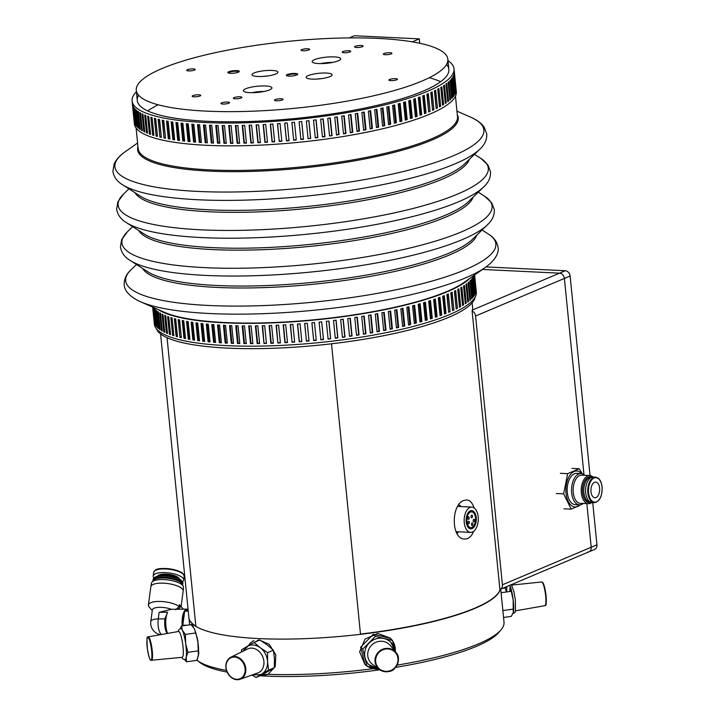 <?xml version="1.0" encoding="UTF-8"?>
<svg xmlns="http://www.w3.org/2000/svg" width="715" height="715" viewBox="0 0 715 715"><rect width="100%" height="100%" fill="white"/><g stroke="black" fill="none" stroke-linecap="round" stroke-linejoin="round"><path stroke-width="1.07" d="M160.58 333.932L188.885 617.519A156.558 33.614 -5.7 0 0 195.847 626.134L167.06 337.703L195.874 626.385A156.558 33.614 174.3 0 0 360.512 634.321L361.352 633.964M360.512 634.321L331.51 343.79L360.485 634.062A156.558 33.614 -5.7 0 0 500.151 589.383M473.643 531.317C471.551 536.465 468.593 539.03 464.777 539.012C450.995 539.602 450.861 504.379 463.892 500.455L466.663 499.919C469.952 500.223 472.436 502.895 474.108 507.918M457.144 533.685A19.573 10.877 92.8 0 0 458.306 531.781L456.545 532.648M191.102 624.66L194.471 628.887L197.814 640.479L198.806 653.233L197.054 660.285A156.558 33.614 -5.7 0 0 226.405 670.375M395.359 651.204A18.268 17.553 134.1 0 0 392.562 640.881M391.847 639.871A18.268 17.553 134.1 0 0 390.238 638.057M364.838 664.307A18.268 17.553 134.1 0 0 366.706 665.853M367.376 666.308A18.268 17.553 134.1 0 0 378.038 668.999L372.738 668.748L367.242 666.273M366.867 666.014L364.9 664.369L359.627 651.821L365.034 639.085L377.806 633.454L390.31 638.12L391.954 639.979M392.535 640.792L395.404 651.392M188.903 617.644A156.558 33.614 -5.7 0 0 188.912 617.769A156.558 33.614 -5.7 0 0 258.758 638.575A156.558 33.614 -5.7 0 0 414.539 625.768A156.558 33.614 -5.7 0 0 500.259 589.339M379.79 669.794A153.948 33.06 174.3 0 1 263.987 676.006A153.948 33.06 174.3 0 1 259.983 675.791M252.493 675.282A153.948 33.06 174.3 0 1 251.492 675.201M227.03 672.064A153.948 33.06 174.3 0 1 199.78 662.403L197.099 660.32M397.075 665.147A156.558 33.614 -5.7 0 0 500.947 629.906L498.65 632.569A153.948 33.06 174.3 0 1 395.592 667.381M261.94 674.942L268.009 674.308A156.558 33.614 -5.7 0 0 372.738 668.748M500.947 629.906A156.558 33.614 -5.7 0 0 504.021 622.175L500.723 589.142M247.98 645.922L258.884 639.845L269.189 644.269L275.776 654.717L275.257 666.559L268.009 674.308M261.958 674.933A18.268 14.666 -112.9 0 0 263.147 675.04A18.268 14.666 -112.9 0 0 268.17 674.236M253.932 640.613A18.268 14.666 -112.9 0 0 248.382 645.69M272.129 70.436A13.049 2.797 -5.7 0 0 258.696 71.598A13.049 2.797 -5.7 0 0 251.993 74.762A13.049 2.797 -5.7 0 0 265.247 76.255A13.049 2.797 -5.7 0 0 277.956 72.17A13.049 2.797 -5.7 0 0 272.129 70.436M326.29 73.046A13.049 2.797 -5.7 0 0 312.857 74.208A13.049 2.797 -5.7 0 0 306.145 77.372A13.049 2.797 -5.7 0 0 319.408 78.864A13.049 2.797 -5.7 0 0 332.109 74.78A13.049 2.797 -5.7 0 0 326.29 73.046M265.551 85.979A14.354 3.083 -5.7 0 0 250.777 87.257A14.354 3.083 -5.7 0 0 243.395 90.734A14.354 3.083 -5.7 0 0 257.981 92.378A14.354 3.083 -5.7 0 0 271.95 87.882A14.354 3.083 -5.7 0 0 265.551 85.979M334.298 56.896A14.354 3.083 -5.7 0 0 319.525 58.174A14.354 3.083 -5.7 0 0 312.142 61.651A14.354 3.083 -5.7 0 0 326.728 63.295A14.354 3.083 -5.7 0 0 340.706 58.8A14.354 3.083 -5.7 0 0 334.298 56.896M206.108 111.12A156.558 33.614 174.3 0 1 136.27 90.322A156.558 33.614 174.3 0 1 288.708 41.318A156.558 33.614 174.3 0 1 447.831 59.22A156.558 33.614 174.3 0 1 367.304 97.186A156.558 33.614 174.3 0 1 206.108 111.12M238.801 71.947A5.22 1.117 -5.7 0 0 238.801 71.938A5.22 1.117 -5.7 0 0 236.477 71.25A5.22 1.117 -5.7 0 0 231.106 71.715A5.22 1.117 -5.7 0 0 228.416 72.975A5.22 1.117 -5.7 0 0 228.416 72.984M230.409 73.288A5.738 1.233 174.3 0 1 228.014 72.778A5.738 1.233 174.3 0 1 233.439 70.722A5.738 1.233 174.3 0 1 239.159 71.67A5.738 1.233 174.3 0 1 230.409 73.288M297.297 74.762L297.297 74.762A5.22 1.117 -5.7 0 0 294.964 74.065A5.22 1.117 -5.7 0 0 289.593 74.53A5.22 1.117 -5.7 0 0 286.903 75.79A5.22 1.117 -5.7 0 0 286.912 75.799M288.896 76.103A5.738 1.233 174.3 0 1 286.5 75.593A5.738 1.233 174.3 0 1 291.926 73.547A5.738 1.233 174.3 0 1 297.646 74.485A5.738 1.233 174.3 0 1 288.896 76.103M395.511 78.641A4.308 0.921 -5.7 0 0 391.078 79.025A4.308 0.921 -5.7 0 0 388.862 80.062A4.308 0.921 -5.7 0 0 393.241 80.554A4.308 0.921 -5.7 0 0 397.433 79.213A4.308 0.921 -5.7 0 0 395.511 78.641M361.254 45.492A4.308 0.921 -5.7 0 0 356.821 45.876A4.308 0.921 -5.7 0 0 354.613 46.922A4.308 0.921 -5.7 0 0 358.984 47.413A4.308 0.921 -5.7 0 0 363.175 46.064A4.308 0.921 -5.7 0 0 361.254 45.492M193.318 68.899A4.308 0.921 -5.7 0 0 188.885 69.284A4.308 0.921 -5.7 0 0 186.669 70.329A4.308 0.921 -5.7 0 0 191.039 70.821A4.308 0.921 -5.7 0 0 195.231 69.471A4.308 0.921 -5.7 0 0 193.318 68.899M348.84 50.747A4.308 0.921 -5.7 0 0 344.407 51.131A4.308 0.921 -5.7 0 0 342.19 52.168A4.308 0.921 -5.7 0 0 346.569 52.669A4.308 0.921 -5.7 0 0 350.761 51.319A4.308 0.921 -5.7 0 0 348.84 50.747M307.682 48.763A4.308 0.921 -5.7 0 0 303.249 49.147A4.308 0.921 -5.7 0 0 301.033 50.193A4.308 0.921 -5.7 0 0 305.412 50.685A4.308 0.921 -5.7 0 0 309.604 49.335A4.308 0.921 -5.7 0 0 307.682 48.763M389.997 52.731A4.308 0.921 -5.7 0 0 385.564 53.107A4.308 0.921 -5.7 0 0 383.356 54.152A4.308 0.921 -5.7 0 0 387.727 54.644A4.308 0.921 -5.7 0 0 391.918 53.303A4.308 0.921 -5.7 0 0 389.997 52.731M281.147 98.777A4.308 0.921 -5.7 0 0 276.714 99.162A4.308 0.921 -5.7 0 0 274.497 100.207A4.308 0.921 -5.7 0 0 278.877 100.699A4.308 0.921 -5.7 0 0 283.069 99.349A4.308 0.921 -5.7 0 0 281.147 98.777M239.981 96.793A4.308 0.921 -5.7 0 0 235.548 97.177A4.308 0.921 -5.7 0 0 233.34 98.223A4.308 0.921 -5.7 0 0 237.711 98.715A4.308 0.921 -5.7 0 0 241.902 97.365A4.308 0.921 -5.7 0 0 239.981 96.793M198.824 94.809A4.308 0.921 -5.7 0 0 194.391 95.193A4.308 0.921 -5.7 0 0 192.174 96.239A4.308 0.921 -5.7 0 0 196.553 96.731A4.308 0.921 -5.7 0 0 200.745 95.381A4.308 0.921 -5.7 0 0 198.824 94.809M227.567 102.048A4.308 0.921 -5.7 0 0 223.134 102.433A4.308 0.921 -5.7 0 0 220.917 103.469A4.308 0.921 -5.7 0 0 225.297 103.97A4.308 0.921 -5.7 0 0 229.488 102.62A4.308 0.921 -5.7 0 0 227.567 102.048M591.216 547.243A5.22 4.192 67.1 0 1 588.919 551.837A5.22 4.192 -112.9 0 0 591.216 547.243L596.945 544.812A5.22 4.192 67.1 0 1 594.648 549.415L500.116 589.401A5.22 4.192 -112.9 0 0 502.413 584.807L591.216 547.243L586.863 503.619L591.216 547.243M486.021 266.918L565.279 270.735A5.22 4.192 67.1 0 1 570.114 276.017L564.385 278.439A5.22 4.192 -112.9 0 0 559.55 273.166L482.446 269.448L559.55 273.166A5.22 4.192 67.1 0 1 564.385 278.439L475.582 316.012A5.22 4.192 -112.9 0 0 472.115 311.043L499.901 589.482A5.22 4.192 -112.9 0 0 500.116 589.401M564.385 278.439L583.976 474.68L564.385 278.439M475.582 316.012L502.413 584.807M472.115 311.043L472.329 310.06L565.279 270.735M444.319 292.587L445.159 292.623M472.57 307.093A156.558 33.614 174.3 0 1 472.329 310.06M587.39 552.105A5.22 4.192 -112.9 0 0 588.919 551.837M570.114 276.017L590.036 475.573M592.735 502.6L596.945 544.812M460.818 284.543A156.558 33.614 174.3 0 1 461.291 284.758M447.215 291.38A156.558 33.614 174.3 0 1 447.813 291.523M474.608 274.98L476.315 291.997A161.778 34.74 174.3 0 1 318.783 342.628A161.778 34.74 174.3 0 1 154.36 324.127L152.661 307.11M469.585 278.528A161.778 34.74 174.3 0 1 316.504 319.811A161.778 34.74 174.3 0 1 158.283 309.595M152.742 307.146L154.288 322.653A161.778 34.74 174.3 0 1 154.172 322.099L152.679 307.119M153.144 307.325L154.824 324.163A161.778 34.74 174.3 0 1 154.592 323.627L152.965 307.244M153.707 307.575A161.778 34.74 -5.7 0 0 153.913 307.888L155.691 325.638A161.778 34.74 174.3 0 1 155.343 325.111L153.582 307.522M154.637 308.808A161.778 34.74 -5.7 0 0 155.101 309.318L156.871 327.068A161.778 34.74 174.3 0 1 156.406 326.558L154.637 308.808M156.022 310.212A161.778 34.74 -5.7 0 0 156.603 310.703L158.373 328.453A161.778 34.74 174.3 0 1 157.8 327.962L156.022 310.212M157.729 311.57A161.778 34.74 -5.7 0 0 158.417 312.053L160.187 329.803A161.778 34.74 174.3 0 1 159.499 329.32L157.729 311.57M159.749 312.884A161.778 34.74 -5.7 0 0 160.544 313.34L162.314 331.099A161.778 34.74 174.3 0 1 161.519 330.634L159.749 312.884M162.073 314.144A161.778 34.74 -5.7 0 0 162.984 314.582L164.754 332.341A161.778 34.74 174.3 0 1 163.842 331.894L162.073 314.144M164.7 315.351A161.778 34.74 -5.7 0 0 165.719 315.78L167.489 333.53A161.778 34.74 174.3 0 1 166.47 333.11L164.7 315.351M167.632 316.504A161.778 34.74 -5.7 0 0 168.758 316.906L170.528 334.656A161.778 34.74 174.3 0 1 169.401 334.262L167.632 316.504M170.858 317.603A161.778 34.74 -5.7 0 0 172.083 317.978L173.852 335.728A161.778 34.74 174.3 0 1 172.628 335.353L170.858 317.603M174.362 318.64A161.778 34.74 -5.7 0 0 175.693 318.997L177.472 336.747A161.778 34.74 174.3 0 1 176.14 336.39L174.362 318.64M178.16 319.614A161.778 34.74 -5.7 0 0 179.581 319.945L181.36 337.695A161.778 34.74 174.3 0 1 179.93 337.364L178.16 319.614M182.218 320.517A161.778 34.74 -5.7 0 0 183.746 320.829L185.516 338.579A161.778 34.74 174.3 0 1 183.987 338.267L182.218 320.517M186.543 321.366A161.778 34.74 -5.7 0 0 188.161 321.652L189.931 339.402A161.778 34.74 174.3 0 1 188.313 339.116L186.543 321.366M191.128 322.134A161.778 34.74 -5.7 0 0 192.835 322.402L194.605 340.152A161.778 34.74 174.3 0 1 192.898 339.884L191.128 322.134M195.955 322.84A161.778 34.74 -5.7 0 0 197.751 323.082L199.521 340.832A161.778 34.74 174.3 0 1 197.724 340.59L195.955 322.84M201.013 323.475A161.778 34.74 -5.7 0 0 202.89 323.689L204.669 341.439A161.778 34.74 174.3 0 1 202.792 341.225L201.013 323.475M206.304 324.038A161.778 34.74 -5.7 0 0 208.262 324.226L210.031 341.976A161.778 34.74 174.3 0 1 208.083 341.797L206.304 324.038M211.81 324.53A161.778 34.74 -5.7 0 0 213.839 324.69L215.617 342.44A161.778 34.74 174.3 0 1 213.588 342.279L211.81 324.53M217.521 324.95A161.778 34.74 -5.7 0 0 219.621 325.084L221.391 342.834A161.778 34.74 174.3 0 1 219.299 342.7L217.521 324.95M223.429 325.289A161.778 34.74 -5.7 0 0 225.591 325.397L227.361 343.146A161.778 34.74 174.3 0 1 225.198 343.039L223.429 325.289M229.506 325.557A161.778 34.74 -5.7 0 0 231.74 325.638L233.51 343.388A161.778 34.74 174.3 0 1 231.285 343.307L229.506 325.557M235.762 325.745A161.778 34.74 -5.7 0 0 238.05 325.799L239.82 343.549A161.778 34.74 174.3 0 1 237.532 343.495L235.762 325.745M242.171 325.861A161.778 34.74 -5.7 0 0 244.512 325.879L246.282 343.629A161.778 34.74 174.3 0 1 243.94 343.611L242.171 325.861M248.722 325.897A161.778 34.74 -5.7 0 0 251.108 325.888L252.887 343.638A161.778 34.74 174.3 0 1 250.5 343.647L248.722 325.897M255.407 325.852A161.778 34.74 -5.7 0 0 257.838 325.826L259.608 343.575A161.778 34.74 174.3 0 1 257.177 343.611L255.407 325.852M262.208 325.736A161.778 34.74 -5.7 0 0 264.675 325.683L266.445 343.432A161.778 34.74 174.3 0 1 263.978 343.495L262.208 325.736M269.108 325.548A161.778 34.74 -5.7 0 0 271.611 325.459L273.38 343.209A161.778 34.74 174.3 0 1 270.878 343.298L269.108 325.548M276.097 325.28A161.778 34.74 -5.7 0 0 278.627 325.164L280.405 342.914A161.778 34.74 174.3 0 1 277.867 343.03L276.097 325.28M283.167 324.932A161.778 34.74 -5.7 0 0 285.714 324.789L287.493 342.539A161.778 34.74 174.3 0 1 284.936 342.682L283.167 324.932M290.29 324.512A161.778 34.74 -5.7 0 0 292.864 324.342L294.634 342.092A161.778 34.74 174.3 0 1 292.06 342.262L290.29 324.512M297.467 324.02A161.778 34.74 -5.7 0 0 300.05 323.824L301.819 341.573A161.778 34.74 174.3 0 1 299.236 341.77L297.467 324.02M304.67 323.457A161.778 34.74 -5.7 0 0 307.262 323.234L309.032 340.983A161.778 34.74 174.3 0 1 306.44 341.207L304.67 323.457M311.892 322.814A161.778 34.74 -5.7 0 0 314.484 322.572L316.262 340.322A161.778 34.74 174.3 0 1 313.662 340.563L311.892 322.814M319.113 322.108A161.778 34.74 -5.7 0 0 321.705 321.83L323.484 339.589A161.778 34.74 174.3 0 1 320.883 339.857L319.113 322.108M326.326 321.33A161.778 34.74 -5.7 0 0 328.918 321.035L330.688 338.785A161.778 34.74 174.3 0 1 328.096 339.08L326.326 321.33M333.512 320.481A161.778 34.74 -5.7 0 0 336.086 320.159L337.864 337.909A161.778 34.74 174.3 0 1 335.29 338.231L333.512 320.481M340.662 319.569A161.778 34.74 -5.7 0 0 343.218 319.23L344.988 336.98A161.778 34.74 174.3 0 1 342.431 337.319L340.662 319.569M347.749 318.595A161.778 34.74 -5.7 0 0 350.287 318.229L352.057 335.979A161.778 34.74 174.3 0 1 349.528 336.345L347.749 318.595M354.774 317.558A161.778 34.74 -5.7 0 0 357.277 317.174L359.046 334.924A161.778 34.74 174.3 0 1 356.544 335.308L354.774 317.558M361.71 316.459A161.778 34.74 -5.7 0 0 364.185 316.048L365.955 333.807A161.778 34.74 174.3 0 1 363.488 334.209L361.71 316.459M368.556 315.306A161.778 34.74 -5.7 0 0 370.987 314.877L372.756 332.627A161.778 34.74 174.3 0 1 370.325 333.056L368.556 315.306M375.286 314.091A161.778 34.74 -5.7 0 0 377.672 313.644L379.442 331.394A161.778 34.74 174.3 0 1 377.055 331.849L375.286 314.091M381.89 312.83A161.778 34.74 -5.7 0 0 384.232 312.366L386.002 330.116A161.778 34.74 174.3 0 1 383.66 330.58L381.89 312.83M388.352 311.517A161.778 34.74 -5.7 0 0 390.64 311.034L392.419 328.784A161.778 34.74 174.3 0 1 390.131 329.266L388.352 311.517M394.671 310.158A161.778 34.74 -5.7 0 0 396.905 309.658L398.675 327.407A161.778 34.74 174.3 0 1 396.441 327.908L394.671 310.158M400.82 308.746A161.778 34.74 -5.7 0 0 402.992 308.228L404.762 325.986A161.778 34.74 174.3 0 1 402.599 326.496L400.82 308.746M406.799 307.298A161.778 34.74 -5.7 0 0 408.9 306.771L410.669 324.521A161.778 34.74 174.3 0 1 408.569 325.048L406.799 307.298M412.582 305.806A161.778 34.74 -5.7 0 0 414.62 305.269L416.389 323.019A161.778 34.74 174.3 0 1 414.36 323.564L412.582 305.806M418.177 304.286A161.778 34.74 -5.7 0 0 420.134 303.732L421.904 321.482A161.778 34.74 174.3 0 1 419.946 322.036L418.177 304.286M423.548 302.722A161.778 34.74 -5.7 0 0 425.425 302.159L427.204 319.909A161.778 34.74 174.3 0 1 425.318 320.481L423.548 302.722M428.705 301.14A161.778 34.74 -5.7 0 0 430.502 300.559L432.271 318.309A161.778 34.74 174.3 0 1 430.475 318.89L428.705 301.14M433.621 299.522A161.778 34.74 -5.7 0 0 435.337 298.933L437.106 316.691A161.778 34.74 174.3 0 1 435.399 317.272L433.621 299.522M438.304 297.887A161.778 34.74 -5.7 0 0 439.922 297.288L441.7 315.038A161.778 34.74 174.3 0 1 440.074 315.637L438.304 297.887M442.728 296.225A161.778 34.74 -5.7 0 0 444.256 295.626L446.035 313.376A161.778 34.74 174.3 0 1 444.507 313.974L442.728 296.225M446.902 294.553A161.778 34.74 -5.7 0 0 448.332 293.945L450.101 311.695A161.778 34.74 174.3 0 1 448.671 312.303L446.902 294.553M450.799 292.855A161.778 34.74 -5.7 0 0 452.13 292.247L453.9 309.997A161.778 34.74 174.3 0 1 452.568 310.614L450.799 292.855M454.418 291.157A161.778 34.74 -5.7 0 0 455.652 290.549L457.421 308.299A161.778 34.74 174.3 0 1 456.188 308.907L454.418 291.157M457.752 289.45A161.778 34.74 -5.7 0 0 458.887 288.842L460.657 306.592A161.778 34.74 174.3 0 1 459.531 307.2L457.752 289.45M460.8 287.743A161.778 34.74 -5.7 0 0 461.827 287.126L463.597 304.876A161.778 34.74 174.3 0 1 462.569 305.493L460.8 287.743M463.552 286.036A161.778 34.74 -5.7 0 0 464.464 285.419L466.234 303.169A161.778 34.74 174.3 0 1 465.322 303.786L463.552 286.036M466.001 284.329A161.778 34.74 -5.7 0 0 466.806 283.712L468.575 301.462A161.778 34.74 174.3 0 1 467.771 302.079L466.001 284.329M468.137 282.622A161.778 34.74 -5.7 0 0 468.825 282.014L470.604 299.764A161.778 34.74 174.3 0 1 469.907 300.38L468.137 282.622M469.961 280.932A161.778 34.74 -5.7 0 0 470.542 280.334L472.311 298.084A161.778 34.74 174.3 0 1 471.739 298.691L469.961 280.932M471.48 279.261A161.778 34.74 -5.7 0 0 471.945 278.662L473.714 296.412A161.778 34.74 174.3 0 1 473.25 297.011L471.48 279.261M472.669 277.599A161.778 34.74 -5.7 0 0 473.017 277.009L474.796 294.759A161.778 34.74 174.3 0 1 474.438 295.349L472.669 277.599M462.936 283.194A156.558 33.614 174.3 0 1 463.383 283.444M473.187 296.439L473.714 296.412M471.677 298.11L472.311 298.084M469.853 299.791L470.604 299.764M467.708 301.489L468.575 301.462M465.259 303.178L466.234 303.169M462.516 304.876L463.597 304.876M459.468 306.592L460.657 306.592M459.495 306.574L457.779 289.441M456.134 308.344L454.57 291.085M456.286 308.272L457.421 308.299M452.515 310.087L451.076 292.73M452.792 309.961L453.9 309.997M448.627 311.812L447.304 294.383M449.029 311.642L450.101 311.695M444.462 313.519L444.989 313.313L443.264 296.019M444.989 313.313L446.035 313.376M440.029 315.199L440.69 314.966L438.956 297.646M440.69 314.966L441.7 315.038M435.355 316.861L437.106 316.691M436.132 316.593L434.407 299.254M430.439 318.497L431.333 318.211L429.608 300.854M431.333 318.211L432.271 318.309M425.282 320.097L426.31 319.793L424.576 302.418M426.31 319.793L427.204 319.909M419.911 321.67L421.055 321.348L419.312 303.964M421.055 321.348L421.904 321.482M414.325 323.207L416.389 323.019M415.585 322.876L413.842 305.475M408.533 324.708L409.909 324.36L408.176 306.95M409.909 324.36L410.669 324.521M402.563 326.174L404.055 325.817L402.313 308.397M404.055 325.817L404.762 325.986M396.414 327.586L398.014 327.229L396.271 309.801M398.014 327.229L398.675 327.407M390.095 328.954L391.802 328.596L390.059 311.159M391.802 328.596L392.419 328.784M383.633 330.276L385.439 329.919L383.696 312.473M385.439 329.919L386.002 330.116M377.028 331.546L378.932 331.188L377.198 313.733M378.932 331.188L379.442 331.394M370.298 332.761L372.3 332.404L370.558 314.949M372.3 332.404L372.756 332.627M363.452 333.923L365.553 333.574L363.81 316.11M356.517 335.022L358.707 334.683L356.964 317.219M342.405 337.042L344.988 336.98M344.755 336.72L343.012 319.256M335.255 337.954L337.686 337.65L335.943 320.177M328.069 338.803L330.688 338.785M330.571 338.517L328.829 321.044M320.856 339.58L323.421 339.312L321.679 321.839M311.919 322.814L313.662 340.286L316.227 340.045M304.751 323.448L306.44 341.207M306.494 340.921L309.005 340.706M297.61 324.011L299.353 341.484L301.793 341.296M290.496 324.503L292.06 342.262M292.238 341.967L294.607 341.815M283.426 324.923L285.169 342.387L287.466 342.262M276.419 325.262L277.867 343.03M278.162 342.726L280.369 342.628M269.483 325.531L271.226 342.994L273.353 342.923M262.637 325.727L263.978 343.495M264.38 343.182L266.418 343.137M255.89 325.852L257.632 343.298L259.581 343.272M257.632 343.298L257.177 343.611M249.267 325.897L251.001 343.343L252.851 343.334M251.001 343.343L250.5 343.647M242.769 325.87L244.503 343.307L243.94 343.611M244.503 343.307L246.255 343.325M236.406 325.763L238.149 343.191L239.793 343.227M238.149 343.191L237.532 343.495M230.203 325.584L231.946 343.003L233.474 343.057M231.946 343.003L231.285 343.307M224.17 325.325L225.913 342.735L227.334 342.807M225.913 342.735L225.198 343.039M218.316 325.003L220.059 342.405L221.364 342.485M220.059 342.405L219.299 342.7M212.659 324.601L214.393 341.985L215.581 342.083M214.393 341.985L213.588 342.279M207.198 324.127L208.932 341.502L208.083 341.797M208.932 341.502L209.996 341.6M201.952 323.582L203.686 340.939L204.624 341.046M203.686 340.939L202.792 341.225M196.929 322.974L198.663 340.313L199.476 340.42M198.663 340.313L197.724 340.59M192.147 322.295L193.872 339.607L192.898 339.884M193.872 339.607L194.56 339.714M187.598 321.553L189.332 338.839L189.886 338.937M189.332 338.839L188.313 339.116M183.317 320.74L185.033 338.007L183.987 338.267M179.286 319.873L181.306 337.176M181.011 337.105L179.93 337.364M175.533 318.953L177.249 336.139L176.14 336.39M172.056 317.969L173.799 335.12M173.763 335.112L172.628 335.353M170.465 334.048L169.401 334.262M167.435 332.922L166.47 333.11M164.691 331.742L163.842 331.894M162.26 330.509L161.519 330.634M158.319 327.89L157.8 327.962M159.633 328.274L157.988 311.758M155.057 309.273L156.665 325.012M474.599 274.989L476.092 289.95A161.778 34.74 174.3 0 1 476.092 290.513L474.546 275.025M474.349 275.168L475.984 291.523A161.778 34.74 174.3 0 1 475.859 292.104L474.188 275.284M473.795 275.552L475.547 293.132A161.778 34.74 174.3 0 1 475.314 293.713L473.545 275.963A161.778 34.74 -5.7 0 0 473.679 275.632M349.492 336.059L351.771 335.737L350.028 318.264M156.076 310.256L158.14 326.898L156.522 310.641M447.974 60.65A161.778 34.74 174.3 0 1 454.034 68.846L456.313 91.663A161.778 34.74 174.3 0 1 298.79 142.303A161.778 34.74 174.3 0 1 134.366 123.802L132.087 100.976A161.778 34.74 174.3 0 1 136.413 91.752M454.034 68.846A161.778 34.74 174.3 0 1 296.51 119.477A161.778 34.74 174.3 0 1 132.087 100.976M132.409 104.024A161.778 34.74 -5.7 0 0 132.525 104.569L134.295 122.319A161.778 34.74 174.3 0 1 134.179 121.773L132.409 104.024M132.829 105.543A161.778 34.74 -5.7 0 0 133.061 106.079L134.831 123.829A161.778 34.74 174.3 0 1 134.599 123.293L132.829 105.543M133.571 107.027A161.778 34.74 -5.7 0 0 133.919 107.554L135.689 125.304A161.778 34.74 174.3 0 1 135.35 124.776L133.571 107.027M134.643 108.474A161.778 34.74 -5.7 0 0 135.108 108.984L136.878 126.734A161.778 34.74 174.3 0 1 136.413 126.224L134.643 108.474M136.029 109.887A161.778 34.74 -5.7 0 0 136.601 110.378L138.379 128.128A161.778 34.74 174.3 0 1 137.798 127.636L136.029 109.887M137.736 111.245A161.778 34.74 -5.7 0 0 138.424 111.719L140.194 129.469A161.778 34.74 174.3 0 1 139.505 128.995L137.736 111.245M139.747 112.559A161.778 34.74 -5.7 0 0 140.551 113.015L142.321 130.765A161.778 34.74 174.3 0 1 141.525 130.309L139.747 112.559M142.079 113.819A161.778 34.74 -5.7 0 0 142.982 114.257L144.761 132.007A161.778 34.74 174.3 0 1 143.849 131.569L142.079 113.819M144.707 115.026A161.778 34.74 -5.7 0 0 145.726 115.446L147.496 133.196A161.778 34.74 174.3 0 1 146.477 132.776L144.707 115.026M147.639 116.179A161.778 34.74 -5.7 0 0 148.765 116.581L150.534 134.331A161.778 34.74 174.3 0 1 149.408 133.928L147.639 116.179M150.856 117.269A161.778 34.74 -5.7 0 0 152.089 117.653L153.859 135.403A161.778 34.74 174.3 0 1 152.635 135.028L150.856 117.269M154.369 118.306A161.778 34.74 -5.7 0 0 155.7 118.663L157.47 136.413A161.778 34.74 174.3 0 1 156.138 136.056L154.369 118.306M158.158 119.28A161.778 34.74 -5.7 0 0 159.588 119.611L161.358 137.369A161.778 34.74 174.3 0 1 159.928 137.03L158.158 119.28M162.225 120.191A161.778 34.74 -5.7 0 0 163.744 120.504L165.523 138.254A161.778 34.74 174.3 0 1 163.994 137.941L162.225 120.191M166.55 121.032A161.778 34.74 -5.7 0 0 168.168 121.318L169.938 139.067A161.778 34.74 174.3 0 1 168.32 138.781L166.55 121.032M171.126 121.809A161.778 34.74 -5.7 0 0 172.833 122.068L174.612 139.818A161.778 34.74 174.3 0 1 172.905 139.559L171.126 121.809M175.962 122.515A161.778 34.74 -5.7 0 0 177.749 122.748L179.528 140.498A161.778 34.74 174.3 0 1 177.731 140.265L175.962 122.515M181.02 123.15A161.778 34.74 -5.7 0 0 182.897 123.355L184.667 141.114A161.778 34.74 174.3 0 1 182.79 140.9L181.02 123.15M186.311 123.713A161.778 34.74 -5.7 0 0 188.268 123.901L190.038 141.65A161.778 34.74 174.3 0 1 188.081 141.463L186.311 123.713M191.817 124.204A161.778 34.74 -5.7 0 0 193.845 124.365L195.615 142.115A161.778 34.74 174.3 0 1 193.586 141.954L191.817 124.204M197.528 124.616A161.778 34.74 -5.7 0 0 199.628 124.75L201.398 142.5A161.778 34.74 174.3 0 1 199.297 142.374L197.528 124.616M203.435 124.964A161.778 34.74 -5.7 0 0 205.598 125.062L207.368 142.812A161.778 34.74 174.3 0 1 205.205 142.714L203.435 124.964M209.513 125.223A161.778 34.74 -5.7 0 0 211.747 125.304L213.517 143.054A161.778 34.74 174.3 0 1 211.283 142.973L209.513 125.223M215.769 125.42A161.778 34.74 -5.7 0 0 218.057 125.465L219.827 143.215A161.778 34.74 174.3 0 1 217.539 143.17L215.769 125.42M222.177 125.527A161.778 34.74 -5.7 0 0 224.519 125.554L226.289 143.304A161.778 34.74 174.3 0 1 223.947 143.277L222.177 125.527M228.728 125.563A161.778 34.74 -5.7 0 0 231.115 125.563L232.884 143.313A161.778 34.74 174.3 0 1 230.498 143.322L228.728 125.563M235.414 125.527A161.778 34.74 -5.7 0 0 237.845 125.491L239.614 143.241A161.778 34.74 174.3 0 1 237.183 143.277L235.414 125.527M242.206 125.411A161.778 34.74 -5.7 0 0 244.682 125.348L246.452 143.098A161.778 34.74 174.3 0 1 243.985 143.161L242.206 125.411M249.115 125.214A161.778 34.74 -5.7 0 0 251.617 125.125L253.387 142.884A161.778 34.74 174.3 0 1 250.885 142.964L249.115 125.214M256.104 124.946A161.778 34.74 -5.7 0 0 258.633 124.83L260.403 142.58A161.778 34.74 174.3 0 1 257.874 142.696L256.104 124.946M263.165 124.607A161.778 34.74 -5.7 0 0 265.721 124.464L267.49 142.214A161.778 34.74 174.3 0 1 264.943 142.357L263.165 124.607M270.297 124.187A161.778 34.74 -5.7 0 0 272.871 124.017L274.64 141.767A161.778 34.74 174.3 0 1 272.066 141.936L270.297 124.187M277.465 123.686A161.778 34.74 -5.7 0 0 280.057 123.498L281.826 141.248A161.778 34.74 174.3 0 1 279.243 141.445L277.465 123.686M284.668 123.123A161.778 34.74 -5.7 0 0 287.269 122.9L289.039 140.649A161.778 34.74 174.3 0 1 286.447 140.873L284.668 123.123M291.89 122.488A161.778 34.74 -5.7 0 0 294.491 122.238L296.26 139.988A161.778 34.74 174.3 0 1 293.668 140.238L291.89 122.488M299.12 121.773A161.778 34.74 -5.7 0 0 301.712 121.505L303.482 139.255A161.778 34.74 174.3 0 1 300.89 139.523L299.12 121.773M306.333 120.996A161.778 34.74 -5.7 0 0 308.916 120.701L310.694 138.451A161.778 34.74 174.3 0 1 308.102 138.746L306.333 120.996M313.519 120.156A161.778 34.74 -5.7 0 0 316.093 119.834L317.862 137.584A161.778 34.74 174.3 0 1 315.288 137.906L313.519 120.156M320.669 119.244A161.778 34.74 -5.7 0 0 323.225 118.896L324.994 136.645A161.778 34.74 174.3 0 1 322.438 136.994L320.669 119.244M327.756 118.27A161.778 34.74 -5.7 0 0 330.285 117.903L332.064 135.653A161.778 34.74 174.3 0 1 329.526 136.02L327.756 118.27M334.781 117.224A161.778 34.74 -5.7 0 0 337.283 116.84L339.053 134.59A161.778 34.74 174.3 0 1 336.55 134.983L334.781 117.224M341.716 116.134A161.778 34.74 -5.7 0 0 344.192 115.723L345.962 133.473A161.778 34.74 174.3 0 1 343.486 133.884L341.716 116.134M348.562 114.972A161.778 34.74 -5.7 0 0 350.994 114.543L352.763 132.302A161.778 34.74 174.3 0 1 350.332 132.722L348.562 114.972M355.284 113.765A161.778 34.74 -5.7 0 0 357.679 113.319L359.448 131.068A161.778 34.74 174.3 0 1 357.062 131.515L355.284 113.765M361.888 112.505A161.778 34.74 -5.7 0 0 364.23 112.032L366.009 129.781A161.778 34.74 174.3 0 1 363.667 130.255L361.888 112.505M368.359 111.183A161.778 34.74 -5.7 0 0 370.647 110.7L372.417 128.45A161.778 34.74 174.3 0 1 370.129 128.941L368.359 111.183M374.678 109.824A161.778 34.74 -5.7 0 0 376.903 109.323L378.673 127.073A161.778 34.74 174.3 0 1 376.447 127.574L374.678 109.824M380.827 108.421A161.778 34.74 -5.7 0 0 382.999 107.902L384.768 125.652A161.778 34.74 174.3 0 1 382.596 126.171L380.827 108.421M386.806 106.973A161.778 34.74 -5.7 0 0 388.906 106.437L390.676 124.187A161.778 34.74 174.3 0 1 388.576 124.723L386.806 106.973M392.589 105.48A161.778 34.74 -5.7 0 0 394.617 104.935L396.396 122.685A161.778 34.74 174.3 0 1 394.358 123.23L392.589 105.48M398.175 103.952A161.778 34.74 -5.7 0 0 400.132 103.398L401.91 121.148A161.778 34.74 174.3 0 1 399.953 121.702L398.175 103.952M403.555 102.397A161.778 34.74 -5.7 0 0 405.432 101.834L407.201 119.584A161.778 34.74 174.3 0 1 405.325 120.147L403.555 102.397M408.712 100.806A161.778 34.74 -5.7 0 0 410.499 100.234L412.278 117.984A161.778 34.74 174.3 0 1 410.481 118.556L408.712 100.806M413.628 99.197A161.778 34.74 -5.7 0 0 415.344 98.607L417.113 116.357A161.778 34.74 174.3 0 1 415.397 116.947L413.628 99.197M418.311 97.553A161.778 34.74 -5.7 0 0 419.928 96.963L421.698 114.713A161.778 34.74 174.3 0 1 420.08 115.303L418.311 97.553M422.735 95.899A161.778 34.74 -5.7 0 0 424.263 95.292L426.033 113.042A161.778 34.74 174.3 0 1 424.504 113.649L422.735 95.899M426.9 94.219A161.778 34.74 -5.7 0 0 428.339 93.611L430.108 111.361A161.778 34.74 174.3 0 1 428.678 111.969L426.9 94.219M430.805 92.53A161.778 34.74 -5.7 0 0 432.137 91.922L433.907 109.672A161.778 34.74 174.3 0 1 432.575 110.28L430.805 92.53M434.425 90.832A161.778 34.74 -5.7 0 0 435.658 90.215L437.428 107.965A161.778 34.74 174.3 0 1 436.195 108.582L434.425 90.832M437.759 89.125A161.778 34.74 -5.7 0 0 438.885 88.508L440.663 106.258A161.778 34.74 174.3 0 1 439.528 106.875L437.759 89.125M440.806 87.409A161.778 34.74 -5.7 0 0 441.825 86.801L443.604 104.551A161.778 34.74 174.3 0 1 442.576 105.159L440.806 87.409M443.559 85.702A161.778 34.74 -5.7 0 0 444.471 85.085L446.24 102.835A161.778 34.74 174.3 0 1 445.329 103.452L443.559 85.702M445.999 83.995A161.778 34.74 -5.7 0 0 446.804 83.387L448.582 101.137A161.778 34.74 174.3 0 1 447.778 101.745L445.999 83.995M448.144 82.297A161.778 34.74 -5.7 0 0 448.832 81.689L450.602 99.439A161.778 34.74 174.3 0 1 449.914 100.046L448.144 82.297M449.967 80.607A161.778 34.74 -5.7 0 0 450.548 80L452.318 97.749A161.778 34.74 174.3 0 1 451.737 98.357L449.967 80.607M451.478 78.927A161.778 34.74 -5.7 0 0 451.943 78.337L453.721 96.087A161.778 34.74 174.3 0 1 453.256 96.686L451.478 78.927M452.675 77.274A161.778 34.74 -5.7 0 0 453.024 76.684L454.794 94.434A161.778 34.74 174.3 0 1 454.445 95.023L452.675 77.274M446.535 64.475A156.558 33.614 174.3 0 1 296.403 118.368A156.558 33.614 174.3 0 1 138.576 95.211M429.25 77.721A156.558 33.614 174.3 0 1 440.637 81.707M147.764 110.941A156.558 33.614 174.3 0 1 158.131 104.783M453.194 96.114L453.721 96.087M451.683 97.785L452.318 97.749M449.851 99.465L450.602 99.439M447.715 101.155L448.582 101.137M445.266 102.853L446.24 102.835M442.514 104.551L443.604 104.551M439.475 106.258L437.786 89.107M439.493 106.249L440.663 106.258M436.141 108.019L434.577 90.751M436.293 107.947L437.428 107.965M432.521 109.761L431.082 92.405M432.798 109.636L433.907 109.672M428.625 111.486L427.302 94.049M429.027 111.317L430.108 111.361M424.46 113.184L424.987 112.979L423.262 95.694M424.987 112.979L426.033 113.042M420.036 114.874L420.688 114.632L418.963 97.32M420.688 114.632L421.698 114.713M415.361 116.536L416.139 116.268L414.405 98.929M416.139 116.268L417.113 116.357M410.437 118.163L411.34 117.877L409.606 100.52M411.34 117.877L412.278 117.984M405.289 119.771L406.308 119.459L404.574 102.093M406.308 119.459L407.201 119.584M399.908 121.344L401.052 121.023L399.319 103.63M401.052 121.023L401.91 121.148M394.322 122.882L395.592 122.542L393.849 105.141M395.592 122.542L396.396 122.685M388.54 124.383L389.916 124.035L388.182 106.624M389.916 124.035L390.676 124.187M382.57 125.84L384.768 125.652M384.053 125.483L382.319 108.063M376.412 127.252L378.012 126.895L376.278 109.467M378.012 126.895L378.673 127.073M370.102 128.629L371.809 128.262L370.066 110.825M371.809 128.262L372.417 128.45M363.631 129.951L365.445 129.585L363.703 112.139M365.445 129.585L366.009 129.781M357.026 131.22L358.939 130.854L357.196 113.408M350.296 132.436L352.307 132.078L350.565 114.623M352.307 132.078L352.763 132.302M343.459 133.589L345.56 133.24L343.817 115.785M336.524 134.697L338.713 134.357L336.971 116.894M329.499 135.734L332.064 135.653M331.778 135.403L330.035 117.939M315.261 137.629L317.692 137.325L315.95 119.852M308.076 138.469L310.694 138.451M310.578 138.183L308.835 120.71M300.863 139.246L303.428 138.978L301.685 121.505M303.428 138.978L303.482 139.255A160.473 34.463 -5.7 0 1 300.89 139.505M291.926 122.48L293.668 140.238A160.473 34.463 -5.7 0 0 296.26 139.961M293.668 139.952L296.233 139.711M284.758 123.114L286.5 140.587L289.012 140.372M277.608 123.677L279.243 141.445M279.359 141.15L281.799 140.962M270.493 124.169L272.236 141.642L274.614 141.481M263.424 124.589L265.176 142.053L267.464 141.928M256.417 124.937L258.16 142.401L260.376 142.294M249.481 125.205L251.224 142.669L253.36 142.589M242.635 125.402L244.378 142.857L246.425 142.803M235.896 125.518L237.639 142.973L239.588 142.946M237.639 142.973L237.183 143.277M229.265 125.563L231.008 143.009L232.858 143.009M231.008 143.009L230.498 143.322M222.767 125.536L224.51 142.973L226.253 142.991M224.51 142.973L223.947 143.277M216.413 125.429L218.155 142.866L219.791 142.902M218.155 142.866L217.539 143.17M210.21 125.25L211.953 142.669L211.283 142.973M211.953 142.669L213.481 142.723M204.177 125L205.92 142.41L207.332 142.482M205.92 142.41L205.205 142.714M198.323 124.669L200.057 142.071L199.297 142.374M200.057 142.071L201.362 142.151M192.666 124.267L194.4 141.659L195.579 141.749M194.4 141.659L193.586 141.954M187.205 123.802L188.939 141.168L190.002 141.275M188.939 141.168L188.081 141.463M181.959 123.257L183.692 140.614L184.631 140.721M183.692 140.614L182.79 140.9M176.936 122.64L178.67 139.979L179.483 140.086M178.67 139.979L177.731 140.265M172.145 121.961L173.879 139.282L174.567 139.389M173.879 139.282L172.905 139.559M167.605 121.219L169.33 138.513L169.893 138.612M169.33 138.513L168.32 138.781M163.315 120.415L165.469 137.763M165.04 137.673L163.994 137.941M159.293 119.548L161.313 136.842M161.009 136.771L159.928 137.03M155.539 118.619L157.416 135.85M157.255 135.805L156.138 136.056M152.063 117.644L153.77 134.786L152.635 135.028M150.472 133.714L149.408 133.928M147.433 132.597L146.477 132.776M144.698 131.417L143.849 131.569M142.267 130.184L141.525 130.309M140.14 128.897L139.505 128.995M136.529 110.316L138.147 126.564L137.7 126.627M135.064 108.948L136.261 124.669M456.09 90.188L454.32 72.43A161.778 34.74 -5.7 0 0 454.32 71.866L456.099 89.625A161.778 34.74 174.3 0 1 456.09 90.188M455.982 91.198A161.778 34.74 174.3 0 1 455.866 91.77L454.096 74.02A161.778 34.74 -5.7 0 0 454.213 73.448L455.982 91.198M455.321 93.388L453.542 75.638A161.778 34.74 -5.7 0 0 453.784 75.048L455.553 92.798A161.778 34.74 174.3 0 1 455.321 93.388M322.411 136.708L324.762 136.395L323.019 118.922M419.768 43.266L419.33 38.878L354.345 35.75L349.242 37.904M419.33 38.878L412.314 41.845M469.853 527.348A7.874 4.379 92.8 0 0 470.827 527.599A7.874 4.379 92.8 0 0 475.502 520.824A7.874 4.379 92.8 0 0 472.552 512.119A7.874 4.379 92.8 0 0 471.587 511.869A7.874 4.379 92.8 0 0 466.904 518.634A7.874 4.379 92.8 0 0 469.853 527.348M474.108 519.376A1.305 0.724 92.8 0 0 473.947 519.331A1.305 0.724 92.8 0 0 473.16 520.6A1.305 0.724 92.8 0 0 473.822 521.941A1.305 0.724 92.8 0 0 474.599 520.815A1.305 0.724 92.8 0 0 474.108 519.376M472.409 522.978A1.305 0.724 92.8 0 0 472.249 522.942A1.305 0.724 92.8 0 0 471.462 524.211A1.305 0.724 92.8 0 0 472.123 525.543A1.305 0.724 92.8 0 0 472.901 524.426A1.305 0.724 92.8 0 0 472.409 522.978M468.843 521.298A1.305 0.724 92.8 0 0 468.683 521.262A1.305 0.724 92.8 0 0 467.896 522.531A1.305 0.724 92.8 0 0 468.557 523.863A1.305 0.724 92.8 0 0 469.335 522.745A1.305 0.724 92.8 0 0 468.843 521.298M472.016 515.158A1.305 0.724 92.8 0 0 471.855 515.122A1.305 0.724 92.8 0 0 471.069 516.391A1.305 0.724 92.8 0 0 471.73 517.723A1.305 0.724 92.8 0 0 472.499 516.605A1.305 0.724 92.8 0 0 472.016 515.158M468.674 516.82A1.305 0.724 92.8 0 0 468.513 516.775A1.305 0.724 92.8 0 0 467.726 518.044A1.305 0.724 92.8 0 0 468.388 519.385A1.305 0.724 92.8 0 0 469.165 518.259A1.305 0.724 92.8 0 0 468.674 516.82M456.045 531.647A12.655 7.034 92.8 0 0 456.519 531.692L470.595 532.371A12.655 7.034 92.8 0 0 478.121 521.494A12.655 7.034 92.8 0 0 473.375 507.489A12.655 7.034 92.8 0 0 471.811 507.096A12.655 7.034 92.8 0 0 464.178 519.394A12.655 7.034 92.8 0 0 470.595 532.371M458.735 504.951L460.237 505.478L460.818 506.56M472.767 510.894A9.134 5.077 92.8 0 0 471.641 510.608A9.134 5.077 92.8 0 0 466.135 519.492A9.134 5.077 92.8 0 0 470.765 528.859A9.134 5.077 92.8 0 0 476.19 521.003A9.134 5.077 92.8 0 0 472.767 510.894M317.228 79.034A11.091 2.377 174.3 0 1 321.571 78.605M263.075 76.433A11.091 2.377 174.3 0 1 267.419 75.996M485.476 267.312L464.133 282.371A161.09 34.588 174.3 0 1 339.071 316.942A161.09 34.588 174.3 0 1 187.107 318.613A161.09 34.588 174.3 0 1 164.387 312.285L140.498 301.739C127.172 295.653 124.249 288.681 124.222 284.883C123.981 279.136 126.278 274.068 131.104 269.698A186.007 39.942 174.3 0 0 165.344 300.952A186.007 39.942 174.3 0 0 395.744 289.843A186.007 39.942 174.3 0 0 488.345 234.037C493.949 237.371 497.202 241.876 498.096 247.569C498.82 251.287 497.336 258.705 485.476 267.312A185.4 39.808 174.3 0 1 341.538 307.093A185.4 39.808 174.3 0 1 166.631 309.023A185.4 39.808 174.3 0 1 140.498 301.739M153.314 134.876A160.473 34.463 -5.7 0 0 153.823 135.046M199.512 142.285A160.473 34.463 -5.7 0 0 201.389 142.41M205.384 142.634A160.473 34.463 -5.7 0 0 207.359 142.732M211.443 142.902A160.473 34.463 -5.7 0 0 213.508 142.982M279.252 141.409A160.473 34.463 -5.7 0 0 281.826 141.221M322.438 136.967A160.473 34.463 -5.7 0 0 324.994 136.619M336.55 134.947A160.473 34.463 -5.7 0 0 339.017 134.563M343.486 133.848A160.473 34.463 -5.7 0 0 345.908 133.446M350.323 132.686A160.473 34.463 -5.7 0 0 352.701 132.266M357.053 131.471A160.473 34.463 -5.7 0 0 359.439 131.024M363.658 130.202A160.473 34.463 -5.7 0 0 365.91 129.746M388.567 124.633A160.473 34.463 -5.7 0 0 390.479 124.151M394.349 123.132A160.473 34.463 -5.7 0 0 396.164 122.649M405.316 120.022A160.473 34.463 -5.7 0 0 406.906 119.539M415.388 116.786A160.473 34.463 -5.7 0 0 416.729 116.322M420.062 115.124A160.473 34.463 -5.7 0 0 421.269 114.677M424.487 113.444A160.473 34.463 -5.7 0 0 425.559 113.015M428.651 111.737A160.473 34.463 -5.7 0 0 429.581 111.334M432.548 110.012A160.473 34.463 -5.7 0 0 433.326 109.654M436.168 108.269A160.473 34.463 -5.7 0 0 436.785 107.956M439.493 106.517A160.473 34.463 -5.7 0 0 439.966 106.249M475.207 296.993A160.473 34.463 174.3 0 1 365.016 339.08A160.473 34.463 174.3 0 1 190.154 344.219A160.473 34.463 174.3 0 1 156.424 328.811M165.558 313.277A160.473 34.463 174.3 0 1 166.005 312.973M462.685 283.355A160.473 34.463 174.3 0 1 463.186 283.569M160.714 311.034A160.473 34.463 174.3 0 1 158.936 309.881M469.013 278.93A160.473 34.463 174.3 0 1 467.494 280.414M460.594 284.677A156.558 33.614 174.3 0 1 461.068 284.901M590.599 502.207A12.521 6.962 -87.2 0 1 583.869 492.617A12.521 6.962 -87.2 0 1 591.797 477.236M591.922 477.2L591.555 477.057A12.87 7.159 92.8 0 0 582.591 492.653A12.87 7.159 92.8 0 0 590.331 502.359L590.715 502.261M592.994 477.021A14.094 7.838 92.8 0 0 589.759 475.547A14.094 7.838 92.8 0 0 581.34 492.903A14.094 7.838 92.8 0 0 588.4 503.691A14.094 7.838 92.8 0 0 591.77 502.538M588.4 503.691L580.321 503.306A14.094 7.838 -87.2 0 1 573.26 492.519A14.094 7.838 -87.2 0 1 581.67 475.153L589.759 475.547M583.36 503.449A15.659 8.705 -87.2 0 1 579.49 504.835A15.659 8.705 -87.2 0 1 571.651 492.841A15.659 8.705 -87.2 0 1 581 473.553A15.659 8.705 -87.2 0 1 584.709 475.305M581 473.553L576.665 473.348A15.659 8.705 92.8 0 0 567.317 492.635A15.659 8.705 92.8 0 0 575.155 504.62L579.49 504.835M581.644 473.634A18 10.01 92.8 0 0 570.499 474.438A18 10.01 92.8 0 0 566.03 493.18A18 10.01 92.8 0 0 580.142 504.817M582.948 503.753L571.222 509.16L563.652 493.868L567.656 473.661L579.23 468.745L582.26 473.786M571.937 468.397L579.23 468.745M563.929 508.803L571.222 509.16M556.359 493.52L563.652 493.868M560.363 473.312L567.656 473.661M595.479 477.128L593.307 477.021A12.79 7.105 92.8 0 0 585.674 492.778A12.79 7.105 92.8 0 0 592.074 502.565L594.245 502.672A12.79 7.105 -87.2 0 1 587.846 492.876A12.79 7.105 -87.2 0 1 595.479 477.128C599.09 477.683 601.297 480.972 602.11 486.987C602.298 496.371 599.679 501.599 594.245 502.672M599.59 488.095A7.829 4.353 92.8 0 0 595.667 482.098A7.829 4.353 92.8 0 0 590.992 491.741A7.829 4.353 92.8 0 0 594.916 497.738A7.829 4.353 92.8 0 0 599.59 488.095M197.045 636.913A15.659 2.735 82.1 0 1 197.876 641.793A15.659 2.735 82.1 0 1 198.43 655.494L196.741 660.374L186.481 661.804L186.213 657.192A15.659 2.735 82.1 0 1 185.14 659.552L183.272 659.212L181.512 657.398M195.526 631.694L197.876 641.793L198.43 655.494M184.613 659.579L186.481 661.804M177.919 631.604L179.108 629.37L180.815 628.539A15.659 2.735 82.1 0 1 182.423 630.344L181.422 626.009L180.287 628.655M182.423 630.344A15.659 2.735 82.1 0 1 185.659 643.5L185.373 634.411L182.423 630.344M148.22 636.824L178.616 631.479A13.049 2.279 82.1 0 1 179.966 632.981A13.049 2.279 82.1 0 1 183.076 647.406A13.049 2.279 82.1 0 1 182.218 657.317L150.829 660.294C150.74 659.739 149.569 661.491 147.388 648.898C146.825 639.889 146.897 635.984 147.612 637.199L148.22 636.824A11.949 2.091 82.1 0 1 149.453 638.2A11.949 2.091 82.1 0 1 152.304 651.419A11.949 2.091 82.1 0 1 151.517 660.499M185.659 643.5A15.659 2.735 82.1 0 1 186.213 657.192L187.902 652.312L185.659 643.5M187.902 652.312L198.162 650.882M185.373 634.411L195.633 632.981M181.422 626.009L191.683 624.579L193.372 626.554M260.305 647.781L254.084 642.454L247.247 646.351A15.659 12.575 67.1 0 1 248.4 645.779A15.659 12.575 67.1 0 1 260.305 647.781A15.659 12.575 67.1 0 1 267.553 661.625L267.625 652.634L260.305 647.781M267.553 661.625A15.659 12.575 67.1 0 1 261.744 674.039L268.59 670.143L267.553 661.625M252.064 674.996L256.006 677.471L261.744 674.039A15.659 12.575 67.1 0 1 260.6 674.62L252.386 674.88M247.533 648.997A13.049 10.475 67.1 0 1 262.709 656.719A13.049 10.475 67.1 0 1 257.686 672.994L240.106 679.25A11.949 9.599 67.1 0 1 231.428 677.561A11.949 9.599 67.1 0 1 225.877 666.675A11.949 9.599 67.1 0 1 230.802 657.255A11.949 9.599 67.1 0 1 244.709 664.342A11.949 9.599 67.1 0 1 240.106 679.25C237.148 680.215 234.225 679.652 231.32 677.561C224.242 669.83 224.063 663.064 230.802 657.255L247.533 648.997M247.247 646.351L241.509 649.783L241.393 652.026M254.084 642.454L259.858 640.014L267.178 644.867L273.398 650.194L274.435 658.712L274.363 667.703L261.779 675.032L256.006 677.471M268.59 670.143L274.363 667.703M267.625 652.634L273.398 650.194M367.099 666.237L365.007 664.208L360.61 647.209L373.284 634.312L381.613 636.171L390.345 638.415L392.437 640.443L375.375 636.341L362.702 649.238L367.099 666.237L375.831 668.48A15.659 15.042 -45.9 0 1 369.074 664.78A15.659 15.042 -45.9 0 1 365.106 657.925A15.659 15.042 -45.9 0 1 369.235 642.982A15.659 15.042 -45.9 0 1 384.098 638.584A15.659 15.042 -45.9 0 1 390.855 642.276A15.659 15.042 -45.9 0 1 394.832 649.131L392.437 640.443M395.547 651.982L395.082 650.132M376.805 668.713L379.022 669.222M371.55 645.243A13.049 12.539 -45.9 0 1 390.578 645.779L395.967 652.509A11.949 11.485 -45.9 0 1 394.966 668.051A11.949 11.485 -45.9 0 1 379.468 669.553A11.949 11.485 -45.9 0 1 378.53 652.009A11.949 11.485 -45.9 0 1 395.967 652.509C399.605 656.138 399.229 661.384 394.823 668.221C391.927 672.154 386.806 672.601 379.468 669.553L372.569 664.396A13.049 12.539 -45.9 0 1 371.55 645.243M375.375 636.341L373.284 634.312M362.702 649.238L360.61 647.209M506.381 591.975L505.237 588.016L505.97 586.926M506.837 586.559A15.659 2.735 -97.9 0 0 506.828 591.913M513.325 612.281A15.659 2.735 -97.9 0 0 513.173 600.082A15.659 2.735 -97.9 0 0 510.144 585.898L513.173 600.082L513.245 612.612L511.297 616.375L503.548 617.456M510.251 586.184A13.049 2.279 -97.9 0 0 509.884 591.484M510.144 585.898A15.659 2.735 -97.9 0 0 509.893 585.263M511.162 591.314L501.081 592.717M513.236 609.117L502.976 610.547L502.815 610.047M505.237 588.016L502.475 588.4M188.251 611.119L184.684 611.155L182.799 625.25L187.205 625.205M184.684 611.155L188.09 609.484M167.641 633.41A13.701 5.166 -90.6 0 1 167.605 612.228L164.906 618.85A11.744 4.424 89.4 0 0 167.185 633.49M167.605 612.228L159.141 612.317L171.35 609.314A11.744 3.879 -172.4 0 0 159.222 607.33A11.744 3.879 -172.4 0 0 152.349 609.913L150.802 621.505A11.744 3.879 7.6 0 1 158.265 618.913A11.744 4.424 89.4 0 0 161.51 634.482M178.178 609.207L180.082 607.509L180.332 605.623L179.402 604.702L179.152 606.579L175.649 609.725M179.152 606.579A16.311 5.389 -172.4 0 0 161.322 601.494A16.311 5.389 -172.4 0 0 148.398 605.033A16.311 5.389 -172.4 0 0 149.167 607.035L152.259 610.601M171.35 609.314L187.071 609.117A13.701 5.166 -90.6 0 1 188.072 609.368M182.209 625.902A13.701 5.166 -90.6 0 1 187.071 609.117M182.906 621.603A13.049 4.916 -90.6 0 1 183.684 615.481M186.57 610.118A13.049 4.916 -90.6 0 1 187.232 609.824M180.332 605.623L183.38 609.153M154.011 577.961A15.39 5.085 7.6 0 1 153.207 575.977A15.39 5.085 7.6 0 1 169.133 572.983A15.39 5.085 7.6 0 1 183.719 580.062A15.39 5.085 7.6 0 1 182.423 581.76M154.315 577.738L155.128 577.193A14.22 4.692 7.6 0 1 168.365 575.879A14.22 4.692 7.6 0 1 181.288 580.455A14.22 4.692 7.6 0 1 181.538 580.723L182.182 581.465A15.006 4.951 -172.4 0 0 181.914 581.179A15.006 4.951 -172.4 0 0 168.284 576.353A15.006 4.951 -172.4 0 0 154.315 577.738A15.006 4.951 -172.4 0 0 153.153 579.329L152.983 580.544A15.006 4.951 -172.4 0 0 152.983 580.92M182.638 584.888A15.006 4.951 -172.4 0 0 182.727 584.521L182.888 583.306A15.006 4.951 -172.4 0 0 182.182 581.465M182.727 584.521A15.006 4.951 -172.4 0 0 168.517 577.622A15.006 4.951 -172.4 0 0 152.983 580.544M181.002 582.564A14.479 4.782 -172.4 0 0 180.797 582.394A14.479 4.782 -172.4 0 0 168.445 578.167A14.479 4.782 -172.4 0 0 155.405 578.998A14.479 4.782 -172.4 0 0 155.173 579.105M182.629 585.299L182.629 585.254A15.006 4.951 -172.4 0 0 181.217 582.734A15.006 4.951 -172.4 0 0 168.418 578.355A15.006 4.951 -172.4 0 0 154.914 579.222A15.006 4.951 -172.4 0 0 152.885 581.277L152.885 581.322M181.101 606.517L183.174 591.046A16.311 5.389 -172.4 0 0 183.183 590.948L183.469 587.256A16.105 5.318 -172.4 0 0 168.204 579.954A16.105 5.318 -172.4 0 0 151.553 582.993L150.856 586.622A16.311 5.389 -172.4 0 0 150.847 586.72L148.398 605.033M183.183 590.948A16.311 5.389 -172.4 0 0 167.721 583.547A16.311 5.389 -172.4 0 0 150.856 586.622M332.672 62.42A12.262 2.637 -5.7 0 0 320.74 63.608M263.915 91.502A12.262 2.637 -5.7 0 0 253.718 92.342A12.262 2.637 -5.7 0 0 251.984 92.691M476.851 235.029A168.767 36.242 174.3 0 1 358.34 278.394A168.767 36.242 174.3 0 1 177.418 283.31A168.767 36.242 174.3 0 1 142.571 268.393M487.424 224.805L472.177 239.552A168.767 36.242 174.3 0 1 344.478 278.519A168.767 36.242 174.3 0 1 177.222 281.37A168.767 36.242 174.3 0 1 148.05 271.906L130.184 260.466C124.607 257.141 121.353 252.654 120.433 246.988L121.622 239.74L127.333 231.866A186.007 39.942 174.3 0 0 161.563 263.12A186.007 39.942 174.3 0 0 391.963 252.02A186.007 39.942 174.3 0 0 484.564 196.205L491.723 202.801L494.315 209.674C494.539 215.403 492.242 220.443 487.424 224.805A186.007 39.942 174.3 0 1 346.677 267.75A186.007 39.942 174.3 0 1 162.341 270.896A186.007 39.942 174.3 0 1 130.184 260.466M473.08 197.197A168.767 36.242 174.3 0 1 354.56 240.562A168.767 36.242 174.3 0 1 173.638 245.477A168.767 36.242 174.3 0 1 138.79 230.561M483.644 186.972L468.397 201.719A168.767 36.242 174.3 0 1 340.697 240.687A168.767 36.242 174.3 0 1 173.45 243.538A168.767 36.242 174.3 0 1 144.269 234.073L126.412 222.633C120.826 219.308 117.582 214.822 116.661 209.155L117.85 201.916L123.552 194.033A186.007 39.942 174.3 0 0 157.792 225.297A186.007 39.942 174.3 0 0 388.191 214.187A186.007 39.942 174.3 0 0 480.793 158.381L487.943 164.968L490.544 171.841C490.758 177.57 488.461 182.62 483.644 186.972A186.007 39.942 174.3 0 1 342.905 229.926A186.007 39.942 174.3 0 1 158.569 233.063A186.007 39.942 174.3 0 1 126.412 222.633M469.299 159.365A168.767 36.242 174.3 0 1 350.788 202.729A168.767 36.242 174.3 0 1 169.866 207.654A168.767 36.242 174.3 0 1 135.019 192.737M479.872 149.149L464.625 163.896A168.767 36.242 174.3 0 1 336.926 202.854A168.767 36.242 174.3 0 1 169.669 205.706A168.767 36.242 174.3 0 1 140.498 196.241L122.631 184.801C117.072 181.494 113.828 177.025 112.89 171.386L114.123 163.95C116.259 159.391 120.049 155.253 125.5 151.535A185.4 39.808 174.3 0 0 154.449 186.91A185.4 39.808 174.3 0 0 391.981 174.156A185.4 39.808 174.3 0 0 470.488 117.099C476.565 119.673 481.097 122.98 484.091 127.029L486.772 134.062C486.969 139.774 484.672 144.805 479.872 149.149A186.007 39.942 174.3 0 1 339.125 192.094A186.007 39.942 174.3 0 1 154.789 195.24A186.007 39.942 174.3 0 1 122.631 184.801M457.314 114.766A161.09 34.588 174.3 0 1 358.608 160.115A161.09 34.588 174.3 0 1 171.993 167.212A161.09 34.588 174.3 0 1 137.959 146.647M455.455 96.176L457.502 116.706A160.473 34.463 174.3 0 1 351.744 160.097A160.473 34.463 174.3 0 1 172.369 166.005A160.473 34.463 174.3 0 1 138.147 148.577L136.1 128.056M602.021 487.058A12.262 6.819 92.8 0 0 594.094 478.004A12.262 6.819 92.8 0 0 588.561 492.778A12.262 6.819 92.8 0 0 596.489 501.832A12.262 6.819 92.8 0 0 602.021 487.058M148.979 638.727A11.431 1.993 82.1 0 1 151.75 658.327A11.431 1.993 82.1 0 1 147.424 649.122A11.431 1.993 82.1 0 1 148.979 638.727M231.347 677.266A11.431 9.179 67.1 0 1 230.293 658.086A11.431 9.179 67.1 0 1 245.129 669.231A11.431 9.179 67.1 0 1 231.347 677.266M378.986 652.455A11.431 10.984 -45.9 0 1 397.665 656.951A11.431 10.984 -45.9 0 1 383.794 671.072A11.431 10.984 -45.9 0 1 378.986 652.455M545.5 605.033A11.431 1.993 -97.9 0 0 545.965 594.952A11.431 1.993 -97.9 0 0 542.354 582.439M545.572 595.077A11.949 2.091 -97.9 0 0 541.675 581.983L542.354 582.18C542.417 582.913 543.623 580.258 545.974 594.96C546.859 609.859 545.161 603.8 544.973 605.659A11.949 2.091 -97.9 0 0 545.572 595.077M164.906 618.85L158.265 618.913L159.141 612.317M155.334 570.418A14.613 4.826 7.6 0 1 169.687 568.845A14.613 4.826 7.6 0 1 183.12 574.136M184.211 576.397A15.39 5.085 -172.4 0 0 169.625 569.319A15.39 5.085 -172.4 0 0 153.689 572.322L155.101 570.266C157.497 568.139 163.833 567.925 174.103 569.623C183.871 572.661 181.816 573.028 183.398 574.065L184.211 576.397L183.719 580.062M157.577 576.183A11.091 3.664 7.6 0 1 168.946 574.395A11.091 3.664 7.6 0 1 179.447 579.105M178.276 578.506A10.564 3.486 -172.4 0 0 178.187 578.408A10.564 3.486 -172.4 0 0 168.722 575.03A10.564 3.486 -172.4 0 0 158.864 575.915M472.15 302.829L472.597 307.352M189.618 624.865L188.912 617.769M136.27 90.322L137.28 100.458M447.831 59.22L448.841 69.364M471.587 511.869L469.013 511.743M470.827 527.599L468.253 527.473M471.811 507.096L457.779 506.417M320.624 63.608L332.779 62.393M264.023 91.475L251.877 92.691M136.485 264.496L131.104 269.698M482.044 230.007L488.345 234.037M132.704 226.664L127.333 231.866M478.272 192.174L484.564 196.205M128.932 188.84L123.552 194.033M474.492 154.342L480.793 158.381M137.593 143L125.5 151.535M456.948 111.12L470.488 117.099M248.4 645.779L242.483 651.49M369.074 664.78L378.61 668.918M395.306 651.678L390.855 642.276M541.675 581.983L511.681 585.085M544.973 605.659L515.274 610.878M511.395 584.629L513.906 591.546L515.274 599.501C515.783 617.242 515.068 611.137 512.369 613.935M150.802 621.505A11.744 11.744 0 0 0 160.562 634.652M153.207 575.977L153.689 572.322M155.405 578.998L154.914 579.222"/></g></svg>
